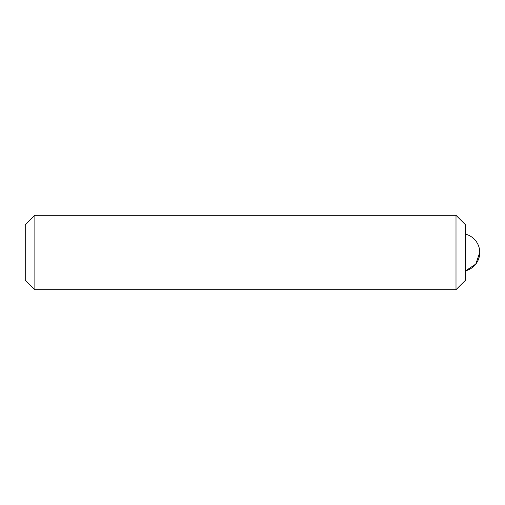 <?xml version="1.0" encoding="UTF-8"?>
<svg xmlns="http://www.w3.org/2000/svg" width="505" height="505" viewBox="0 0 505 505"><rect width="100%" height="100%" fill="white"/><g stroke="black" fill="none" stroke-linecap="round" stroke-linejoin="round"><path stroke-width="0.76" d="M456.002 215.307L465.623 224.927L465.623 280.073L456.002 289.693L456.002 215.307L34.87 215.307L34.87 289.693L25.25 280.073L25.25 224.927L34.87 215.307M479.75 252.5L475.805 264.065L465.623 270.819A18.938 18.938 0 0 0 465.623 234.181M456.002 289.693L34.87 289.693"/></g></svg>
